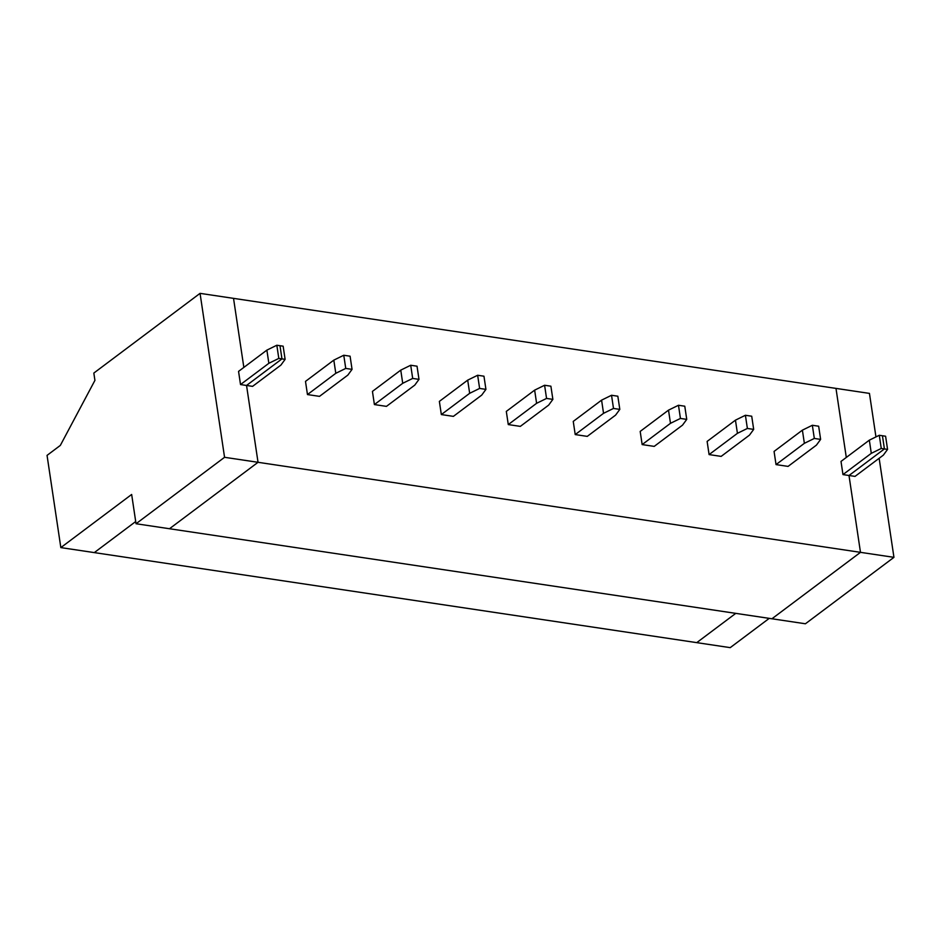 <?xml version="1.0" encoding="UTF-8"?>
<svg xmlns="http://www.w3.org/2000/svg" width="941" height="941" viewBox="0 0 941 941"><rect width="100%" height="100%" fill="white"/><g stroke="black" fill="none" stroke-linecap="round" stroke-linejoin="round"><path stroke-width="1.41" d="M94.923 380.387L93.829 373.071L94.923 380.387L60.33 445.411L47.05 455.385L60.836 547.603L47.05 455.385L60.33 445.411L94.923 380.387M233.533 298.368L243.848 367.413L233.533 298.368L200.057 293.357L224.558 457.302L258.034 462.302L169.498 528.736L136.033 523.737L224.558 457.302L200.057 293.357L93.829 373.071L200.057 293.357L869.449 393.397L875.953 436.918L869.449 393.397L835.984 388.398L846.3 457.444L835.984 388.398L233.533 298.368L243.848 367.413L233.533 298.368M279.995 345.712L281.959 358.886L246.542 385.457L258.034 462.302L246.542 385.457L240.52 384.563L238.555 371.389L266.879 350.123L276.83 345.241L279.995 345.712L276.83 345.241L278.807 358.415L281.959 358.886L279.995 345.712L283.147 346.182L285.111 359.356L278.807 358.415L268.855 363.297L240.52 384.563L246.542 385.457L281.959 358.886L279.995 345.712L281.959 358.886L246.542 385.457L258.034 462.302L224.558 457.302L136.033 523.737L131.658 494.46L136.033 523.737L169.498 528.736L258.034 462.302L169.498 528.736L771.949 618.766L860.486 552.343L848.994 475.499L884.411 448.928L882.435 435.754L885.599 436.224L882.435 435.754L884.411 448.928L848.994 475.499L855.016 476.393L883.352 455.138L887.563 449.398L884.411 448.928L887.563 449.398L885.599 436.224L887.563 449.398L883.352 455.138L855.016 476.393L848.994 475.499L860.486 552.343L771.949 618.766L805.414 623.777L893.95 557.343L805.414 623.777L169.498 528.736L258.034 462.302L893.95 557.343L258.034 462.302L246.542 385.457L281.959 358.886L285.111 359.356L280.9 365.108L285.111 359.356L283.147 346.182L279.995 345.712M135.704 521.537L94.3 552.602L60.836 547.603L131.658 494.46L60.836 547.603L94.3 552.602L135.704 521.537L94.3 552.602L696.752 642.632L735.768 613.367L696.752 642.632L730.216 647.643L769.232 618.366L730.216 647.643L94.3 552.602L135.704 521.537M240.52 384.563L268.855 363.297L266.879 350.123L238.555 371.389L240.52 384.563M266.879 350.123L268.855 363.297L278.807 358.415L276.83 345.241L266.879 350.123M879.141 458.291L893.95 557.343L879.141 458.291M696.752 642.632L735.768 613.367L696.752 642.632M771.949 618.766L860.486 552.343L848.994 475.499L842.971 474.593L841.007 461.419L869.331 440.165L879.282 435.283L882.435 435.754L884.411 448.928L881.258 448.457L879.282 435.283L869.331 440.165L871.295 453.339L881.258 448.457L871.295 453.339L842.971 474.593L848.994 475.499L884.411 448.928L848.994 475.499L860.486 552.343L771.949 618.766M846.3 457.444L835.984 388.398L846.3 457.444M252.576 386.363L246.542 385.457L252.576 386.363L280.9 365.108L252.576 386.363M788.076 466.395L776.031 464.595L774.067 451.421L802.391 430.155L812.342 425.273L818.658 426.214L820.623 439.388L814.318 438.447L804.367 443.329L776.031 464.595L788.076 466.395L816.412 445.14L820.623 439.388L816.412 445.14L788.076 466.395M721.147 456.385L709.091 454.585L707.126 441.411L735.45 420.156L745.401 415.275L751.718 416.216L753.682 429.39L747.377 428.449L737.426 433.33L709.091 454.585L721.147 456.385L749.471 435.13L753.682 429.39L749.471 435.13L721.147 456.385M654.207 446.387L642.15 444.587L640.186 431.413L668.51 410.147L678.473 405.265L684.777 406.206L686.742 419.38L680.437 418.439L670.486 423.321L642.15 444.587L654.207 446.387L682.531 425.132L686.742 419.38L682.531 425.132L654.207 446.387M587.266 436.377L575.222 434.577L573.245 421.403L601.581 400.148L611.532 395.267L617.837 396.208L619.813 409.382L613.497 408.441L603.546 413.322L575.222 434.577L587.266 436.377L615.59 415.122L619.813 409.382L615.59 415.122L587.266 436.377M520.326 426.379L508.281 424.579L506.305 411.405L534.641 390.139L544.592 385.257L550.897 386.198L552.873 399.372L546.556 398.431L536.605 403.313L508.281 424.579L520.326 426.379L548.662 405.124L552.873 399.372L548.662 405.124L520.326 426.379M453.386 416.369L441.341 414.569L439.365 401.395L467.701 380.14L477.652 375.259L483.956 376.2L485.932 389.374L479.616 388.433L469.665 393.314L441.341 414.569L453.386 416.369L481.721 395.114L485.932 389.374L481.721 395.114L453.386 416.369M386.445 406.371L374.4 404.571L372.436 391.397L400.76 370.131L410.711 365.249L417.028 366.19L418.992 379.364L412.687 378.423L402.724 383.305L374.4 404.571L386.445 406.371L414.781 385.116L418.992 379.364L414.781 385.116L386.445 406.371M319.505 396.361L307.46 394.561L305.496 381.387L333.82 360.132L343.771 355.251L350.087 356.192L352.052 369.366L345.747 368.425L335.796 373.306L307.46 394.561L319.505 396.361L347.841 375.106L352.052 369.366L347.841 375.106L319.505 396.361M818.658 426.214L812.342 425.273L814.318 438.447L820.623 439.388L818.658 426.214M842.971 474.593L871.295 453.339L869.331 440.165L841.007 461.419L842.971 474.593M879.282 435.283L881.258 448.457L884.411 448.928L882.435 435.754L879.282 435.283M751.718 416.216L745.401 415.275L747.377 428.449L753.682 429.39L751.718 416.216M802.391 430.155L804.367 443.329L814.318 438.447L812.342 425.273L802.391 430.155L774.067 451.421L776.031 464.595L804.367 443.329L802.391 430.155M684.777 406.206L678.473 405.265L680.437 418.439L686.742 419.38L684.777 406.206M735.45 420.156L737.426 433.33L747.377 428.449L745.401 415.275L735.45 420.156L707.126 441.411L709.091 454.585L737.426 433.33L735.45 420.156M617.837 396.208L611.532 395.267L613.497 408.441L619.813 409.382L617.837 396.208M668.51 410.147L670.486 423.321L680.437 418.439L678.473 405.265L668.51 410.147L640.186 431.413L642.15 444.587L670.486 423.321L668.51 410.147M550.897 386.198L544.592 385.257L546.556 398.431L552.873 399.372L550.897 386.198M601.581 400.148L603.546 413.322L613.497 408.441L611.532 395.267L601.581 400.148L573.245 421.403L575.222 434.577L603.546 413.322L601.581 400.148M483.956 376.2L477.652 375.259L479.616 388.433L485.932 389.374L483.956 376.2M534.641 390.139L536.605 403.313L546.556 398.431L544.592 385.257L534.641 390.139L506.305 411.405L508.281 424.579L536.605 403.313L534.641 390.139M417.028 366.19L410.711 365.249L412.687 378.423L418.992 379.364L417.028 366.19M467.701 380.14L469.665 393.314L479.616 388.433L477.652 375.259L467.701 380.14L439.365 401.395L441.341 414.569L469.665 393.314L467.701 380.14M350.087 356.192L343.771 355.251L345.747 368.425L352.052 369.366L350.087 356.192M400.76 370.131L402.724 383.305L412.687 378.423L410.711 365.249L400.76 370.131L372.436 391.397L374.4 404.571L402.724 383.305L400.76 370.131M333.82 360.132L335.796 373.306L345.747 368.425L343.771 355.251L333.82 360.132L305.496 381.387L307.46 394.561L335.796 373.306L333.82 360.132"/></g></svg>
